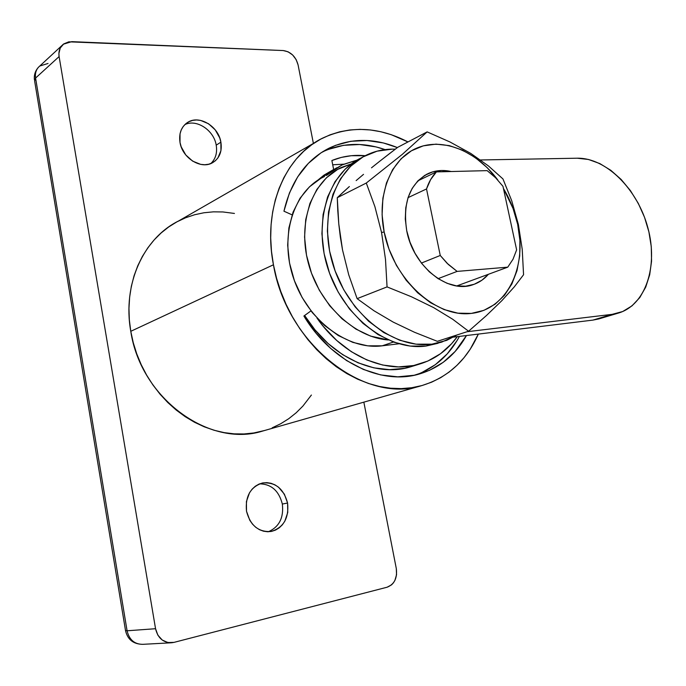 <?xml version="1.0" encoding="UTF-8"?>
<svg xmlns="http://www.w3.org/2000/svg" width="686" height="686" viewBox="0 0 686 686"><rect width="100%" height="100%" fill="white"/><g stroke="black" fill="none" stroke-linecap="round" stroke-linejoin="round"><path stroke-width="1.03" d="M216.21 145.158C217.428 152.781 215.644 158.912 210.842 163.534C215.644 158.912 217.428 152.781 216.21 145.158L220.892 142.165C222.255 151.52 219.494 158.363 212.609 162.693C201.212 169.734 182.347 158.2 180.006 142.439L181.207 146.847L185.786 154.976L192.646 161.133L200.681 164.374L204.762 164.734L208.664 164.237L212.24 162.891L215.361 160.764L217.908 157.943L220.935 150.671L220.892 142.165L219.709 137.852L215.241 129.877L208.553 123.763L200.638 120.419L196.582 119.973L192.672 120.384L189.044 121.636L185.855 123.694L183.222 126.481L181.258 129.886L180.032 133.787L180.006 142.439C178.729 133.384 181.301 126.687 187.741 122.348C199.3 114.665 218.508 126.353 220.892 142.165L216.21 145.158C213.938 130.289 196.565 118.738 184.843 124.612C196.556 118.738 213.938 130.289 216.21 145.158M282.34 504.056C283.893 517.673 279.228 526.899 268.355 531.753C279.228 526.899 283.893 517.673 282.34 504.056L287.58 503.018C289.08 518.136 283.575 527.628 271.073 531.487C258.536 532.267 250.347 525.519 246.506 511.233L249.798 520.288L252.499 524.13L255.767 527.302L259.471 529.686L263.467 531.187L267.6 531.753L271.699 531.358L275.618 530.038L279.193 527.843L282.298 524.867L284.81 521.214L287.751 512.502L287.58 503.018L284.364 494.152L278.559 487.232L274.94 484.839L271.013 483.287L266.94 482.635L262.858 482.918L258.931 484.127L255.303 486.237L252.122 489.152L249.515 492.771L246.411 501.552L246.506 511.233C245.125 496.484 250.364 487.086 262.249 483.047C275.146 481.786 283.592 488.441 287.58 503.018L282.34 504.056C278.945 490.859 271.382 484.119 259.642 483.836C271.382 484.119 278.945 490.859 282.34 504.056M328.131 149.445L343.549 145.329L359.661 144.506L376.005 146.907L385.095 149.617C363.04 141.976 342.091 142.774 322.24 152.018M283.944 211.202C291.018 180.933 306.093 159.898 329.169 148.116C350.795 138.049 373.527 137.877 397.374 147.576L383.371 142.954L366.976 140.501L350.812 141.29L335.343 145.406L321.022 152.806L308.323 163.379L297.664 176.885L289.432 192.972L283.944 211.202L292.107 214.855L283.944 211.202M314.994 142.508L178.694 220.909C143.528 238.153 122.262 284.175 130.777 331.312L273.44 264.779C262.489 209.136 284.664 156.382 322.549 138.16C350.006 125.409 378.483 126.661 407.973 141.942L391.217 134.679L380.859 131.746L370.431 129.963L360.03 129.362L349.749 129.971L339.699 131.806L329.966 134.868L320.654 139.155L311.864 144.635L303.701 151.297L296.249 159.066L289.603 167.899L283.85 177.717L279.065 188.427L275.3 199.918L272.634 212.085L271.081 224.794L270.696 237.913L271.485 251.29L273.44 264.779L276.552 278.233L280.788 291.481L286.096 304.378L292.425 316.778L299.696 328.534L307.817 339.527L316.692 349.62L326.219 358.718L336.286 366.718L346.773 373.553L357.56 379.152L368.519 383.483L379.547 386.501L390.514 388.207L401.31 388.61L411.823 387.71L421.959 385.558L431.631 382.179L440.738 377.643L449.21 372.009L456.979 365.338L463.993 357.732L470.193 349.251L478.331 334.091C466.523 360.656 447.521 377.875 421.333 385.729C364.626 404.251 286.611 344.209 273.44 264.779L130.777 331.312L133.256 342.7L136.754 353.882L141.239 364.738L146.65 375.139L152.935 384.975L160.01 394.141L167.804 402.536L176.225 410.065L185.169 416.659L194.532 422.259L204.222 426.803L214.126 430.268L224.125 432.617L234.132 433.852L244.036 433.964L253.743 432.977L264.539 430.516M396.311 568.608L363.846 402.15L396.311 568.608L396.542 574.748L394.887 580.433L393.421 582.834L391.595 584.815L387.136 587.207L174.055 642.362L387.136 587.207C394.364 584.335 397.426 578.135 396.311 568.608M313.391 143.425L298.076 64.87L313.391 143.425M35.578 78.058L59.107 56.569L155.55 628.71L127.081 630.786L35.578 78.058L59.107 56.569L58.893 53.534L60.239 48.011L63.747 43.904L68.857 41.82L283.207 50.55L71.773 41.649L63.352 44.204C59.785 47.197 58.37 51.321 59.107 56.569L155.55 628.71L127.081 630.786L35.578 78.058L34.626 80.957L35.578 78.058C34.883 72.982 36.281 68.969 39.779 66.028C36.281 68.969 34.883 72.982 35.578 78.058M174.055 642.362L167.916 642.559L162.23 640.029L157.874 635.167L155.55 628.71C157.806 638.006 163.165 642.696 171.637 642.773L174.055 642.362M283.207 50.55L288.086 51.802L292.622 54.957L296.12 59.545L298.076 64.87C295.726 56.475 290.77 51.699 283.207 50.55M272.171 427.824L280.728 423.734L288.746 418.7L296.163 412.792L302.903 406.069L311.401 395.033M234.44 213.449L222.933 211.957L213.363 211.845L203.879 212.771L194.592 214.752L185.58 217.779L176.937 221.835L168.756 226.912L161.133 232.957L154.136 239.929L147.867 247.775L142.388 256.418L137.766 265.774L134.07 275.763L131.343 286.276L129.637 297.21L128.959 308.443L129.337 319.848L130.777 331.312C140.699 398.566 209.65 448.001 262.558 431.082L421.333 385.729M466.454 335.54L455.178 351.438L443.259 362.294L429.479 370.337L414.164 375.259L397.734 376.837L380.644 374.908L363.417 369.454L346.584 360.57L330.703 348.445L316.306 333.447L303.898 316.023L310.964 310.895L303.898 316.023C331.432 362.062 381.339 385.558 419.309 374.016C439.76 367.859 455.478 355.031 466.454 335.54M331.878 160.524C342.443 156.228 353.556 154.624 365.226 155.713L351.249 155.713L341.371 157.403L331.878 160.524L333.628 169.425L331.878 160.524M416.428 374.762C435.104 367.713 449.441 354.928 459.431 336.397L457.005 340.659L447.238 353.882L435.336 364.686L421.581 372.695M125.512 630.52L127.081 630.786C129.234 639.746 134.447 644.265 142.722 644.334C134.447 644.265 129.234 639.746 127.081 630.786L125.512 630.52L34.626 80.957M62.032 45.422L39.779 66.028L48.029 63.464M332.71 164.786L343.703 164.177M408.041 197.645L426.521 188.95L440.249 255.475L421.401 263.064L440.249 255.475L448.215 264.367L457.116 271.399L507.76 267.163L456.782 285.933L507.76 267.163L513.008 259.239L516.635 249.867L502.975 186.318L495.532 177.674L487.146 170.634L436.425 171.894L417.954 180.795L436.425 171.894L430.654 179.569L426.521 188.95L440.249 255.475L447.015 263.201L457.116 271.399L507.76 267.163L513.008 259.239L516.635 249.867L502.975 186.318L495.532 177.674L487.146 170.634L436.425 171.894C432.034 176.439 428.733 182.124 426.521 188.95L408.041 197.645M438.088 278.662L457.116 271.399L438.088 278.662M311.058 311.007L310.509 311.221L311.058 311.007M457.296 336.655C447.521 350.297 434.83 359.473 419.232 364.172C386.167 374.342 343.206 356.137 316.992 318.064L323.509 326.639L336.74 340.488L351.343 351.695L366.83 359.953L382.702 365.046L398.463 366.907L413.641 365.535L427.798 361.068L440.566 353.702L451.62 343.72L457.296 336.655M412.466 366.247L404.663 368.296L389.545 369.668L373.853 367.85L358.058 362.817L342.648 354.653L328.131 343.566L314.985 329.855L304.618 315.5C330.112 356.892 375.568 377.712 410.237 366.933L415.785 365.072M336.612 167.821L317.695 180.289L323.903 175.179L334.348 169.099M326.416 175.462L332.195 170.745L342.666 164.631L357.089 160.087L341.885 165L326.416 175.453M324.452 176.508C293.737 190.545 278.979 235.692 293.514 278.147C307.748 320.688 348.025 350.417 382.179 345.821L398.883 343.78L382.179 345.821L367.653 345.83L352.801 342.365L338.207 335.488L324.512 325.438L312.302 312.593L302.114 297.467L294.414 280.694L289.526 263.021L287.666 245.194L288.875 227.992L293.076 212.12L300.039 198.237L309.429 186.858L320.808 178.394L324.469 176.499M603.44 317.292L592.918 320.105L453.54 337.118L592.918 320.105L598.852 318.913L618.035 313.176M480.577 159.967L577.209 158.209L588.477 159.469L599.838 163.585L610.857 170.342L621.173 179.475L630.425 190.622L638.297 203.373L644.523 217.299L648.905 231.911L651.28 246.711L651.554 261.177L649.685 274.803L645.723 287.1L639.772 297.587L632.003 305.853L622.691 311.53L612.144 314.351L466.995 331.741L612.144 314.351L592.918 320.105L612.144 314.351L618.103 313.159C645.697 305.339 658.38 266.211 647.893 227.838C637.714 189.413 606.278 157.66 577.209 158.209L480.577 159.967M388.362 339.964L370.637 336.123L355.905 329.083L342.04 318.819L329.674 305.707L319.342 290.281L311.504 273.208L306.505 255.209L304.567 237.073L305.724 219.589L309.909 203.485L316.881 189.405L326.313 177.888L337.761 169.339L351.343 163.877L341.431 167.444C312.396 180.795 297.227 222.032 308.366 263.278C319.282 304.558 354.619 337.641 388.362 339.964M382.179 345.821L393.472 342.022L382.179 345.821M361.719 157.669L361.539 157.754C328.174 172.932 312.284 223.036 328.585 270.481C344.552 318.021 388.945 351.215 426.006 346.061L431.871 344.175C394.742 349.311 350.186 315.894 334.116 268.089C317.712 220.369 333.593 170.025 367.019 154.839C374.925 151.143 383.311 149.248 392.169 149.145L377.077 151.169L363.065 156.888L350.692 166.175L340.522 178.746L333.01 194.181L328.543 211.88L327.368 231.122L329.589 251.102L335.128 270.944L343.755 289.784L355.091 306.796L368.622 321.245L383.74 332.547L399.775 340.265L416.042 344.166L431.871 344.175L446.655 340.385L457.159 334.922L441.741 342.1L426.006 346.061L438.037 343.292M395.273 149.179L392.169 149.145L395.273 149.179M361.548 157.746L357.586 159.804L345.238 169.065L335.077 181.593L327.574 196.959L323.097 214.572L321.906 233.72L324.092 253.588L329.589 273.328L338.172 292.056L349.466 308.966L362.937 323.32L378.003 334.545L393.987 342.211L410.211 346.078L426.006 346.061L441.69 342.117M488.415 274.289C484.213 279.151 479.171 282.589 473.289 284.596C448.352 294.243 413.221 266.622 406.721 230.702L410.005 242.252L415.013 253.245L421.521 263.218L429.273 271.776L437.934 278.559L447.126 283.318L456.499 285.89L465.657 286.191L474.258 284.253L481.966 280.18L488.415 274.289M381.553 232.46L384.151 232.005C376.442 193.838 391.312 158.312 417.414 147.833C443.508 137.2 476.856 151.366 497.83 180.066L487.026 167.487L475.235 157.548L462.51 150.157L449.287 145.612L436.039 144.137L423.253 145.852L411.437 150.783L401.078 158.792L392.624 169.639L386.458 182.948L382.882 198.194L382.093 214.778L384.151 232.005L381.553 232.46L385.498 259.394L387.058 286.902L411.42 296.755L433.586 307.585L452.717 319.264L468.581 331.227L486.434 315.543L501.878 300.631L514.243 286.92L523.564 274.743L522.226 249.352L518.384 224.511L511.73 200.758L502.958 178.943L488.406 165.909L470.785 153.432L450.016 142.002L427.146 131.892L402.373 154.307L366.29 183.042L374.916 206.692L381.553 232.46L385.498 259.394L387.058 286.902L357.114 298.65L387.058 286.902L411.42 296.755L433.586 307.585L452.717 319.264L468.581 331.227L437.325 341.328L468.581 331.227L486.434 315.543L501.878 300.631L514.243 286.92L523.564 274.743L522.226 249.352L518.384 224.511L511.73 200.758L502.958 178.943L488.406 165.909L470.785 153.432L450.016 142.002L427.146 131.892L402.373 154.307L366.29 183.042L374.916 206.692L381.553 232.46M517.664 224.271L518.384 224.511L517.664 224.271C527.277 267.497 507.005 309.523 471.333 313.408C435.824 317.995 393.361 279.536 384.151 232.005L388.996 249.129L396.431 265.422L406.121 280.18L417.645 292.776L430.491 302.697L444.099 309.575L457.905 313.168L471.333 313.408L483.879 310.355L495.069 304.207L504.51 295.263L511.893 283.918L517.004 270.627L519.696 255.895L519.902 240.263L517.664 224.271C514.894 211.597 510.152 199.677 503.447 188.496L513.051 208.475L517.664 224.271M388.645 154.281L397.709 147.327L427.146 131.892L397.709 147.327L379.881 161.124L388.645 154.281M371.495 167.821L379.881 161.124L371.495 167.821M356.145 180.598L363.52 174.355L356.145 180.598M343.111 192.217L349.371 186.541L337.272 197.697L366.29 183.042L337.272 197.697L343.111 192.217M337.795 210.816L337.272 197.697L338.781 223.928L337.795 210.816M340.342 237.047L338.781 223.928L342.528 249.961L340.342 237.047M437.325 341.328L414.498 332.264L393.207 322.103L374.016 310.784L357.114 298.65L348.745 274.837L342.528 249.961L348.745 274.837L357.114 298.65L374.016 310.784L393.207 322.103L414.498 332.264L437.325 341.328M451.208 171.526L441.535 170.514L432.823 171.834L424.823 175.333L417.843 180.907L412.183 188.384L408.093 197.474L405.76 207.841L405.289 219.066L406.721 230.702C402.485 202.327 409.859 183.179 428.861 173.249C435.842 170.308 443.285 169.734 451.208 171.526M322.489 151.863L329.169 148.116M187.741 122.348L186.249 123.377M125.547 630.76C127.707 639.644 133.427 644.163 142.722 644.334L170.96 642.808M38.262 67.477C35.166 71.052 33.888 75.186 34.437 79.85M419.197 364.189L410.237 366.933M428.861 173.249L426.246 174.518"/></g></svg>
